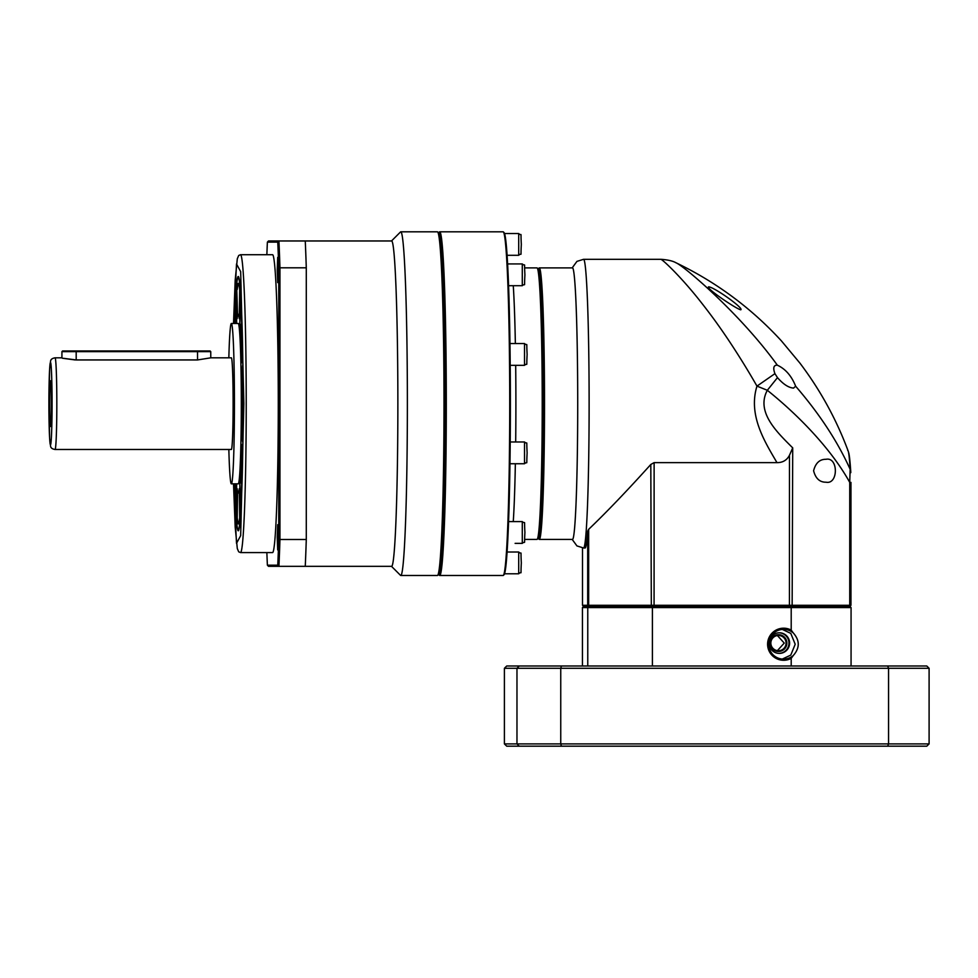 <?xml version="1.0" encoding="UTF-8"?>
<svg xmlns="http://www.w3.org/2000/svg" width="978" height="978" viewBox="0 0 978 978"><rect width="100%" height="100%" fill="white"/><g stroke="black" fill="none" stroke-linecap="round" stroke-linejoin="round"><path stroke-width="1.47" d="M538.169 268.938L539.11 267.996A135.759 5.208 90 0 1 539.306 267.899L572.509 267.899A135.759 5.208 90 0 1 577.717 403.645A135.759 5.208 90 0 1 572.509 539.404L539.306 539.404A135.759 5.208 90 0 1 539.11 539.306L538.169 538.365M660.859 259.304L583.597 259.304A144.353 5.538 90 0 1 589.123 403.645A144.353 5.538 90 0 1 583.597 547.998L585.101 547.998A144.353 5.538 -90 0 0 587.692 531.127L588.658 529.33C606.299 512.472 627.02 490.846 650.81 464.464L654.123 462.631L776.972 462.631C764.943 441.97 747.913 415.357 756.972 386.114C748.048 370.491 738.476 355.026 728.268 339.708C717.094 323.07 708.744 311.982 699.429 300.197C680.602 276.444 662.803 259.683 660.859 259.304C667.73 259.793 672.778 260.943 676.006 262.776L676.006 262.776C716.214 282.067 751.361 308.131 781.471 340.955L799.931 363.131C820.285 390.039 836.361 419.317 848.146 450.968L848.109 450.895M539.306 267.899A135.759 5.208 90 0 1 544.514 403.645A135.759 5.208 90 0 1 539.306 539.404M537.961 269.133L540.003 277.85L541.739 306.652L543.328 403.645L541.739 500.638L540.003 529.44L537.961 538.157M675.639 262.642C682.668 264.757 740.163 313.547 777.376 365.222L776.764 365.161C773.549 365.381 772.938 368.205 774.931 373.657L756.972 386.114L767.327 390.283C755.933 411.445 776.006 431.2 791.202 446.371L792.718 447.863L789.478 455.247C786.899 460.21 782.73 462.68 776.972 462.631M777.376 365.222L777.473 365.246C785.542 368.999 791.605 376.004 795.664 386.249L793.525 388.083M708.5 286.872C706.006 288.473 736.837 309.329 740.786 309.794C744.099 308.229 713.145 286.407 708.5 286.872M847.681 450.345C848.574 450.503 849.393 456.824 850.139 469.281C837.584 441.445 819.417 413.767 795.664 386.249M587.692 531.127L587.692 605.284L850.958 605.284L850.958 482.399L849.735 482.399C833.232 452.459 802.608 418.584 767.327 390.283L777.486 377.63L774.931 373.657M587.692 605.284L582.497 605.284L582.509 547.949L582.497 605.284L583.646 606.421L588.842 606.421L587.692 605.284M793.61 388.083L793.61 388.083C788.684 387.777 783.305 384.293 777.486 377.63M826.019 482.203C819.723 482.301 815.591 478.474 813.598 470.748C815.591 463.01 819.723 459.195 826.019 459.293C838.464 456.689 838.464 484.807 826.019 482.203M654.123 462.631L654.074 606.421L789.429 606.421L789.478 455.247M588.658 529.33L588.658 605.284L589.636 606.421L651.324 606.421L650.81 464.464M848.146 450.956L848.672 452.643C848.77 453.169 849.637 454.562 850.774 471.983L850.139 469.281L849.735 482.399L850.958 482.399L850.958 605.284L849.809 606.421L850.958 605.284M792.718 447.863L792.143 606.421L848.708 606.421L849.735 605.284L849.735 482.399M850.787 472.655L850.774 471.983M786.067 643.084A7.616 7.604 90 0 0 778.464 635.468A7.616 7.604 90 0 0 770.847 643.084A7.616 7.604 90 0 0 778.464 650.7A7.616 7.604 90 0 0 786.067 643.084M778.476 651.495A8.399 8.399 90 0 0 786.874 643.084A8.399 8.399 90 0 0 778.476 634.685A8.399 8.399 90 0 0 770.077 643.084A8.399 8.399 90 0 0 778.476 651.495M779.319 632.778A10.306 10.306 -90 0 1 789.613 643.084A10.306 10.306 -90 0 1 779.319 653.402A10.306 10.306 -90 0 1 769.014 643.084A10.306 10.306 -90 0 1 779.319 632.778M778.989 632.778A10.306 10.306 -90 0 1 788.965 643.084A10.306 10.306 -90 0 1 778.989 653.39M777.4 650.627L784.246 643.084L777.4 635.553M782.29 629.392L790.799 633.389L795.2 644.257L790.774 655.101L782.29 659.074M793.28 632.949C799.906 640.456 799.906 647.974 793.28 655.517A14.89 14.878 -90 0 1 768.696 644.233A14.89 14.878 -90 0 1 793.28 632.949L791.202 630.101A16.039 16.027 90 0 0 767.596 644.233A16.039 16.027 90 0 0 791.202 658.365L791.202 665.994M793.28 655.517L791.202 658.365M887.669 746.19L888.562 743.903L929.1 743.903L926.777 746.19L506.726 746.19L504.404 743.903L504.404 668.292L506.726 665.994L519.232 665.994L516.971 668.292L504.404 668.292M519.232 746.19L516.971 743.903L504.404 743.903M561.458 746.19L560.749 743.903L516.971 743.903L516.971 668.292L560.749 668.292L561.458 665.994L519.232 665.994M929.1 743.903L929.1 668.292L888.562 668.292L888.562 743.903L560.749 743.903L560.749 668.292L888.562 668.292L887.669 665.994L561.458 665.994M929.1 668.292L926.777 665.994L887.669 665.994M652.399 665.994L652.399 607.57L587.766 607.57L587.766 665.994M582.436 665.994L582.436 607.57L587.766 607.57L588.89 606.421L583.597 606.421L582.436 607.57M851.068 665.994L851.068 607.57L791.202 607.57L791.202 630.101M652.644 606.421L652.399 607.57L791.202 607.57L790.872 606.421L588.89 606.421M790.872 606.421L849.906 606.421L851.068 607.57M438.315 233.082A170.698 6.54 90 0 1 445.112 403.645A170.698 6.54 90 0 1 438.315 574.22M438.572 574.477L439.464 575.37A171.847 6.589 -90 0 0 439.709 575.492A171.847 6.589 -90 0 0 446.298 403.645A171.847 6.589 -90 0 0 439.709 231.81A171.847 6.589 -90 0 0 439.464 231.933L438.572 232.825M439.709 575.492L503.132 575.492A171.847 6.589 -90 0 0 503.389 575.37A171.847 6.589 -90 0 0 509.721 403.645A171.847 6.589 -90 0 0 503.389 231.933A171.847 6.589 -90 0 0 503.132 231.81L439.709 231.81M503.389 575.37L504.073 574.685A171.162 6.565 -90 0 0 510.382 403.645A171.162 6.565 -90 0 0 504.073 232.617L503.389 231.933M524.783 539.404L537.02 539.404A135.759 5.208 -90 0 0 537.215 539.306A135.759 5.208 -90 0 0 542.228 403.645A135.759 5.208 -90 0 0 537.215 267.996A135.759 5.208 -90 0 0 537.02 267.899L524.783 267.899M537.215 539.306L538.365 538.169A134.609 5.159 -90 0 0 543.328 403.645A134.609 5.159 -90 0 0 538.365 269.133L537.215 267.996M300.05 566.335L391.628 566.335A162.678 6.235 -90 0 0 397.863 403.645A162.678 6.235 -90 0 0 391.628 240.967L305.258 240.967A211.945 8.13 90 0 1 306.285 267.801L306.285 539.501A211.945 8.13 90 0 1 305.258 566.335L268.51 566.335L267.385 565.186A210.796 8.081 90 0 1 266.86 552.582M391.506 566.335L400.54 575.37A171.847 6.589 -90 0 0 400.784 575.492A171.847 6.589 -90 0 0 407.374 403.645A171.847 6.589 -90 0 0 400.784 231.81A171.847 6.589 -90 0 0 400.54 231.933L391.506 240.967M400.784 575.492L437.423 575.492A171.847 6.589 -90 0 0 437.679 575.37A171.847 6.589 -90 0 0 444.012 403.645A171.847 6.589 -90 0 0 437.679 231.933A171.847 6.589 -90 0 0 437.423 231.81L400.784 231.81M278.18 537.313L277.703 549.917L277.214 537.313L277.703 524.709L278.18 537.313M278.18 269.989L277.703 282.593L277.214 269.989L277.703 257.385L278.18 269.989M437.679 575.37L438.816 574.22A170.698 6.54 -90 0 0 445.112 403.645A170.698 6.54 -90 0 0 438.816 233.082L437.679 231.933M278.278 403.645A148.937 5.709 -90 0 0 272.569 254.72L240.515 254.72A148.937 5.709 90 0 1 246.224 403.645A148.937 5.709 90 0 1 240.515 552.582L272.569 552.582A148.937 5.709 -90 0 0 278.278 403.645M238.229 530.809A127.164 4.878 -90 0 0 238.412 530.724A127.164 4.878 -90 0 0 243.106 403.645A127.164 4.878 -90 0 0 238.412 276.578A127.164 4.878 -90 0 0 238.229 276.481A127.164 4.878 -90 0 0 234.451 323.461A126.015 4.829 90 0 1 238.229 277.63A126.015 4.829 90 0 1 243.057 403.645A126.015 4.829 90 0 1 238.229 529.673A126.015 4.829 90 0 1 234.5 483.841A127.164 4.878 -90 0 0 238.229 530.809M231.358 483.841L238.229 483.841A80.196 3.068 -90 0 0 241.309 403.645A80.196 3.068 -90 0 0 238.229 323.461L231.358 323.461A80.196 3.068 90 0 1 234.439 403.645A80.196 3.068 90 0 1 231.358 483.841A80.196 3.068 90 0 1 228.84 449.477M228.84 357.826A80.196 3.068 90 0 1 231.358 323.461M210.759 357.826L210.759 351.64L61.932 351.64L61.92 357.826L55.061 357.826A45.819 1.76 90 0 1 56.822 403.645A45.819 1.76 90 0 1 55.061 449.477L231.358 449.477A45.819 1.76 -90 0 0 233.119 403.645A45.819 1.76 -90 0 0 231.358 357.826L210.759 357.826L197.544 359.941L76.198 359.941C58.118 357.63 57.763 357.63 75.147 359.941M210.759 351.64L210.074 350.955L62.604 350.955L61.92 351.64M49.609 403.645A22.91 0.88 -90 0 0 50.501 426.555A22.91 0.88 -90 0 0 51.357 403.645A22.91 0.88 -90 0 0 50.501 380.748A22.91 0.88 -90 0 0 49.609 403.645M306.285 539.501L279.952 539.501A211.945 8.13 90 0 1 278.926 566.335L277.764 565.186L267.385 565.186M306.285 267.801L279.952 267.801L279.952 539.501L278.767 539.086A210.796 8.081 90 0 1 277.764 565.186M305.258 240.967L278.926 240.967A211.945 8.13 90 0 1 279.952 267.801L278.767 268.216L278.767 539.086M266.86 254.72A210.796 8.081 90 0 1 267.385 242.116L268.51 240.967L278.926 240.967L277.764 242.116A210.796 8.081 90 0 1 278.767 268.216M267.385 242.116L277.764 242.116M239.683 289.549A120.294 4.609 -90 0 0 238.229 283.363A120.294 4.609 -90 0 0 236.774 289.549L237.177 318.632A89.365 3.423 90 0 1 238.229 314.293A89.365 3.423 90 0 1 239.28 318.632L239.683 289.549M236.664 323.461L236.163 296.041A120.294 4.609 -90 0 0 234.793 323.461M234.793 483.841A120.294 4.609 -90 0 0 236.163 511.262L236.664 483.841M236.774 517.753A120.294 4.609 -90 0 0 238.229 523.939A120.294 4.609 -90 0 0 239.683 517.753L239.28 488.67A89.365 3.423 90 0 1 238.229 493.01A89.365 3.423 90 0 1 237.177 488.67L237.226 517.753A120.294 4.609 -90 0 0 238.461 523.792M240.295 511.262A120.294 4.609 -90 0 0 242.361 457.411L241.285 444.33A89.365 3.423 90 0 1 239.793 483.218L240.295 511.262M242.605 441.726A120.294 4.609 -90 0 0 242.605 365.576L241.493 376.151A89.365 3.423 90 0 1 241.493 431.151L242.605 441.726M242.361 349.892A120.294 4.609 -90 0 0 240.295 296.041L239.793 324.085A89.365 3.423 90 0 1 241.285 362.972L242.361 349.892M236.774 289.549L237.593 315.845M238.461 283.51A120.294 4.609 -90 0 0 237.226 289.549M239.317 315.845A89.365 3.423 -90 0 0 238.693 314.293L238.229 314.293M236.26 301.322A120.294 4.609 -90 0 0 235.246 323.461M235.246 483.841A120.294 4.609 -90 0 0 236.26 505.981M237.593 491.457L237.226 517.753M238.229 493.01L238.693 493.01A89.365 3.423 -90 0 0 239.317 491.457M239.793 483.218L240.649 505.981M240.246 483.218A89.365 3.423 -90 0 0 241.639 448.768M242.654 369.476L241.493 376.151M241.493 431.151L242.654 437.826M241.945 431.151A89.365 3.423 -90 0 0 241.945 376.151M240.649 301.322L239.793 324.085M241.639 358.535A89.365 3.423 -90 0 0 240.246 324.085M513.267 285.698A135.759 5.208 90 0 1 515.357 343.559M515.687 365.32A135.759 5.208 90 0 1 515.895 403.645A135.759 5.208 90 0 1 515.687 441.97M518.707 233.522C522.179 237.018 520.455 229.28 521.323 244.402C520.455 259.537 522.179 251.798 518.707 255.295L518.707 233.522L504.538 233.522M522.289 263.938C525.712 267.226 524.049 259.83 524.917 274.818C524.049 289.806 525.712 282.41 522.289 285.698L522.289 263.938L507.606 263.938M524.514 343.559C527.924 346.872 526.262 339.439 527.13 354.439C526.262 369.415 527.924 362.031 524.514 365.32L524.514 343.559L509.966 343.559M524.514 441.97C527.924 445.271 526.262 437.887 527.13 452.863C526.262 467.863 527.924 460.43 524.514 463.743L524.514 441.97L510.21 441.97M522.289 521.592C525.712 524.893 524.049 517.496 524.917 532.484C524.049 547.472 525.712 540.064 522.289 543.365L522.289 521.592L508.572 521.592M518.707 552.008C522.179 555.504 520.455 547.766 521.323 562.888C520.455 578.022 522.179 570.284 518.707 573.78L518.707 552.008L507.093 552.008M515.113 543.365L522.289 543.365M515.357 463.743A135.759 5.208 90 0 1 513.267 521.592M240.515 254.72L238.705 255.478L237.299 258.767L235.185 280.197L233.522 323.461L236.517 263.974L240.674 271.676L243.852 403.645L240.674 535.626L236.517 543.328L233.522 483.841L235.185 527.093L237.299 548.536L238.705 551.824L240.515 552.582M52.066 403.645C52.127 415.711 51.651 444.33 50.489 444.892C49.316 444.33 48.839 415.711 48.9 403.645C48.839 391.591 49.316 362.972 50.489 362.41C51.651 362.972 52.127 391.591 52.066 403.645M197.544 359.941L197.519 350.955M76.198 359.941L76.174 350.955M583.597 259.304L576.947 261.383L572.179 267.899M583.597 547.998L576.947 545.92L572.179 539.404M583.646 606.421L582.497 605.284M507.093 255.295L518.707 255.295M508.572 285.698L522.289 285.698M510.21 365.32L524.514 365.32M509.966 463.743L524.514 463.743M504.538 573.78L518.707 573.78M55.061 357.826C52.286 358.278 50.795 359.366 50.587 361.078L49.633 368.694L48.9 403.645L49.633 438.609L50.587 446.225C50.795 447.936 52.286 449.024 55.061 449.477M238.876 277.63L238.229 277.63M238.876 529.673L238.229 529.673"/></g></svg>
